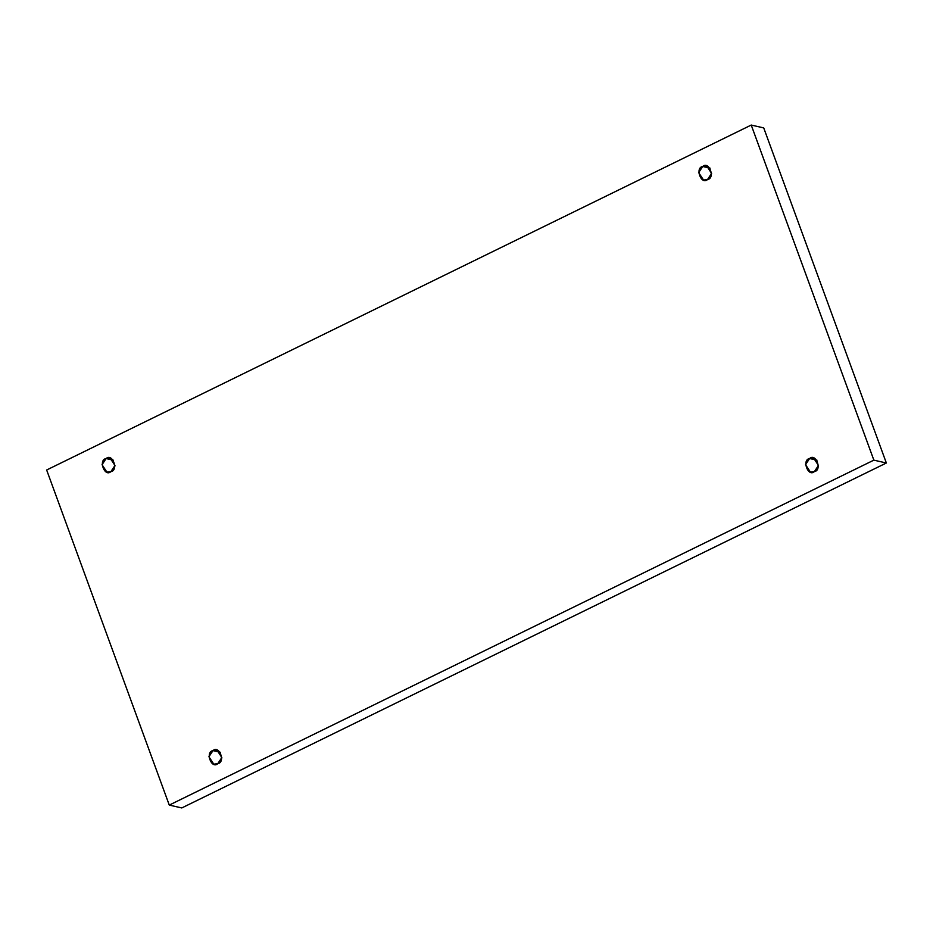 <?xml version="1.0" encoding="UTF-8"?>
<svg xmlns="http://www.w3.org/2000/svg" width="933" height="933" viewBox="0 0 933 933"><rect width="100%" height="100%" fill="white"/><g stroke="black" fill="none" stroke-linecap="round" stroke-linejoin="round"><path stroke-width="1.4" d="M217.774 763.672L221.832 757.538L216.981 750.12L212.992 750.61L220.363 752.29L212.992 750.61C219.302 744.779 225.786 762.483 217.774 763.672C211.453 769.503 204.968 751.8 212.992 750.61L208.922 756.745L213.774 764.162L217.774 763.672M814.392 471.585L818.463 465.45L813.599 458.033L809.611 458.523L816.993 460.202L809.611 458.523C815.932 452.692 822.405 470.395 814.392 471.585C808.071 477.416 801.587 459.712 809.611 458.523L805.541 464.657L810.392 472.075L814.392 471.585M707.517 179.544L711.587 173.398L706.736 165.981L702.736 166.471L710.118 168.162L702.736 166.471C709.057 160.639 715.541 178.355 707.517 179.544C701.196 185.375 694.723 167.66 702.736 166.471L698.665 172.617L703.529 180.034L707.517 179.544M110.899 471.631L114.969 465.485L110.106 458.068L106.117 458.558L113.488 460.249L106.117 458.558C112.438 452.727 118.911 470.442 110.899 471.631C104.578 477.463 98.093 459.747 106.117 458.558L102.047 464.704L106.898 472.121L110.899 471.631M46.65 469.999L751.228 125.057L763.73 127.914L751.228 125.057L873.859 460.144L169.27 805.086L46.65 469.999L169.27 805.086L181.772 807.943L169.27 805.086L873.859 460.144L886.35 463.001L873.859 460.144L751.228 125.057L46.65 469.999M181.772 807.943L886.35 463.001L763.73 127.914L886.35 463.001L181.772 807.943M221.821 757.724L221.436 759.404L221.821 757.724M818.439 465.637L818.054 467.316L818.439 465.637M711.564 173.596L711.179 175.276L711.564 173.596M114.946 465.684L114.561 467.363L114.946 465.684"/></g></svg>
